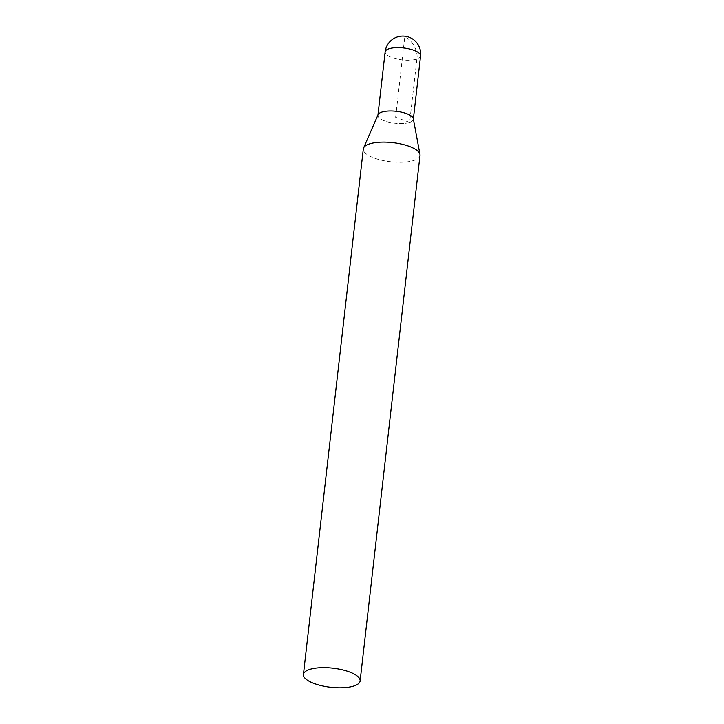 <?xml version="1.0" encoding="UTF-8"?>
<svg xmlns="http://www.w3.org/2000/svg" width="724" height="724" viewBox="0 0 724 724"><rect width="100%" height="100%" fill="white"/><g stroke="black" fill="none" stroke-linecap="round" stroke-linejoin="round"><path stroke-width="0.54" stroke-dasharray="3.62 2.71" d="M420.001 155.425A28.526 9.62 6.5 0 1 414.101 160.375A28.526 9.62 6.5 0 1 381.973 160.312A28.526 9.62 6.5 0 1 363.312 148.963M413.323 118.691A17.828 6.009 6.5 0 1 409.657 122.41A17.828 6.009 6.5 0 1 388.734 122.166A17.828 6.009 6.5 0 1 378.082 114.673M409.657 122.41A17.828 6.009 -173.5 0 0 413.341 119.315A17.828 6.009 -173.5 0 0 396.309 111.324A17.828 6.009 -173.5 0 0 377.919 115.279A17.828 6.009 -173.5 0 0 389.584 122.365A17.828 6.009 -173.5 0 0 409.657 122.41M395.63 117.297L404.752 37.241C411.775 39.024 418.445 51.006 416.879 59.033L409.657 122.41L395.63 117.297M420.572 55.938A17.828 6.009 6.5 0 1 416.879 59.033A17.828 6.009 6.5 0 1 396.806 58.988A17.828 6.009 6.5 0 1 385.132 51.902"/><path stroke-width="1.09" d="M354.226 685.89A28.526 9.62 6.5 0 1 322.099 685.827A28.526 9.62 6.5 0 1 303.428 674.487A28.526 9.62 6.5 0 1 332.868 668.161A28.526 9.62 6.5 0 1 360.127 680.94A28.526 9.62 6.5 0 1 354.226 685.89M303.428 674.487L363.312 148.963A28.526 9.62 6.5 0 1 363.566 148.004A28.526 9.62 6.5 0 1 392.743 142.637A28.526 9.62 6.5 0 1 419.965 154.429A28.526 9.62 6.5 0 1 420.001 155.425L360.127 680.94M363.566 148.004L378.082 114.673A17.828 6.009 6.5 0 1 396.309 111.324A17.828 6.009 6.5 0 1 413.323 118.691L419.965 154.429M385.132 51.902A17.828 6.009 6.5 0 1 403.53 47.947A17.828 6.009 6.5 0 1 420.572 55.938A17.828 17.828 0 0 0 404.87 36.2A17.828 17.828 0 0 0 385.132 51.902L377.955 114.953M413.377 118.989L420.572 55.938"/></g></svg>
